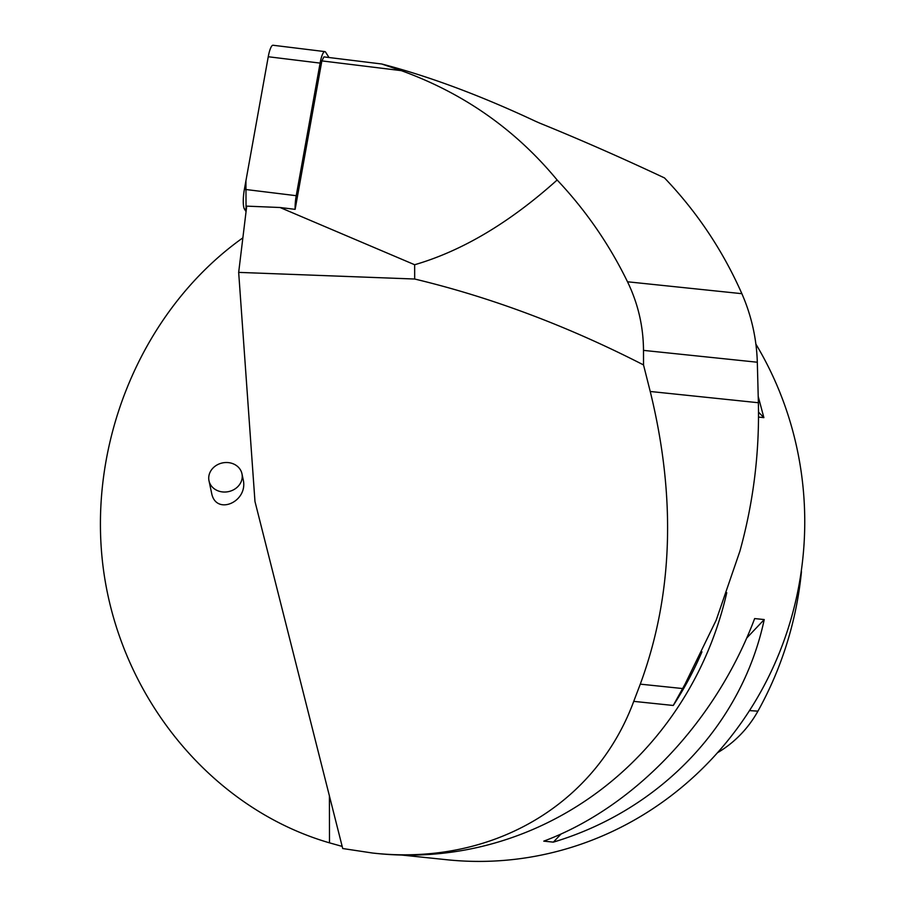 <?xml version="1.0" encoding="UTF-8"?>
<svg xmlns="http://www.w3.org/2000/svg" width="905" height="905" viewBox="0 0 905 905"><rect width="100%" height="100%" fill="white"/><g stroke="black" fill="none" stroke-linecap="round" stroke-linejoin="round"><path stroke-width="1.36" d="M329.013 57.524L325.664 52.241A16.041 3.439 97 0 0 324.861 51.608A16.041 3.439 97 0 0 320.099 63.101L296.229 195.695A16.041 3.439 97 0 0 295.132 209.349L321.863 60.895L323.911 56.891L381.74 63.995C428.959 76.28 480.193 95.364 535.455 121.247L539.708 123.125C579.449 139.257 621.045 157.527 664.496 177.923C697.008 211.928 722.801 250.515 741.874 293.684C751.433 315.585 756.58 338.436 757.315 362.226L758.379 402.736C759.521 453.043 753.356 502.547 739.894 551.224L716.194 620.151L685.119 684.01L673.263 705.47A337.87 323.798 95.9 0 0 701.952 651.826M320.099 63.101L268.253 56.743L245.934 180.762L246.058 211.623L244.441 209.066A16.041 3.439 -83 0 1 244.384 189.337L268.253 56.743A16.041 3.439 -83 0 1 273.016 45.25L324.861 51.608M295.132 209.349L280.03 207.505L246.726 206.136L238.671 272.382L254.972 501.494L342.712 848.528L372.622 853.042C491.008 866.198 595.071 805.755 633.738 701.364L640.276 684.146C673.003 595.388 676.329 497.841 650.231 391.48L643.523 364.93L643.5 350.382C643.353 326.32 638.014 303.447 627.504 281.783C609.167 244.192 585.716 210.265 557.141 180.005C515.499 129.596 463.541 93.147 401.266 70.635L381.74 63.995M557.141 180.005C509.56 222.721 462.059 250.957 414.648 264.735L414.682 279.023C491.121 297.315 567.401 325.947 643.523 364.93M321.863 60.895L401.266 70.635M280.03 207.505L414.648 264.735M238.671 272.382L414.682 279.023M726.76 592.684A337.87 323.798 95.9 0 1 376.65 853.46L372.622 853.042M401.65 855.044L446.923 859.75A336.864 322.825 -84.1 0 0 755.29 701.262A336.864 322.825 -84.1 0 0 755.867 344.081M329.409 795.925L329.499 842.849L342.169 846.401M329.499 842.849C213.128 809.115 122.164 700.097 103.837 572.413C85.59 444.706 141.633 309.838 242.868 237.845M758.232 396.503L763.877 417.646L758.503 417.081M754.657 618.567L764.227 619.563C742.021 724.238 660.842 809.918 553.351 842.136L543.769 841.141C634.677 807.192 715.855 721.523 754.657 618.567M717.473 752.745A111.111 106.485 -84.1 0 0 757.926 711.149A346.92 332.463 -84.1 0 0 801.468 571.575L801.208 571.564M758.503 412.114L763.877 417.646M764.227 619.563L746.636 638.138M561.123 833.935L553.351 842.136M208.998 480.759L211.589 492.987C215.661 516.189 248.739 501.913 243.14 479.379L241.963 473.79A16.844 14.661 168.1 0 1 224.644 492.037A16.844 14.661 168.1 0 1 208.998 480.759A16.844 14.661 168.1 0 1 216.227 465.442A16.844 14.661 168.1 0 1 234.712 464.514A16.844 14.661 168.1 0 1 241.963 473.79M246.341 209.304L244.441 209.066M244.384 189.337L296.229 195.695M627.504 281.783L741.874 293.684M650.231 391.48L758.379 402.736M643.5 350.382L757.315 362.226M633.738 701.364L673.263 705.47M757.926 711.149L749.498 710.606M640.276 684.146L682.619 688.547"/></g></svg>
